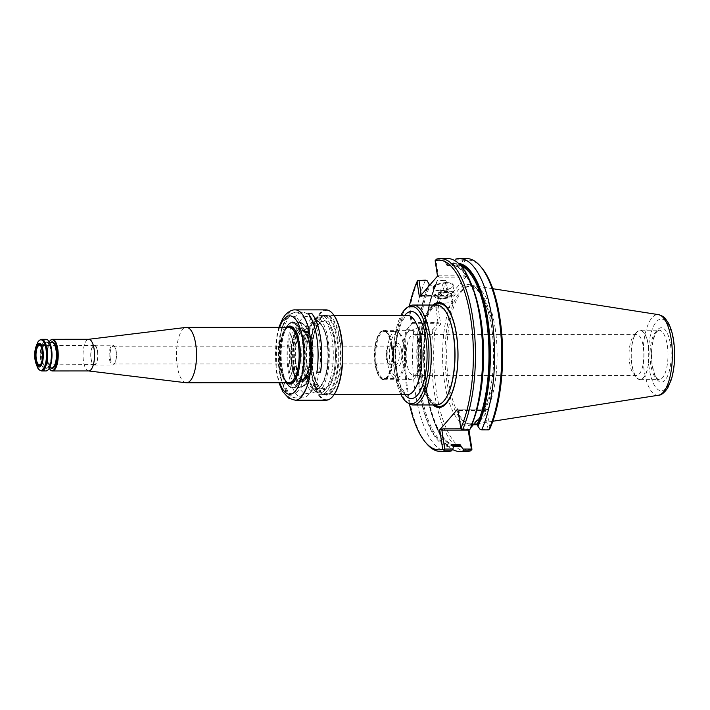 <?xml version="1.0" encoding="UTF-8"?>
<svg xmlns="http://www.w3.org/2000/svg" width="710" height="710" viewBox="0 0 710 710"><rect width="100%" height="100%" fill="white"/><g stroke="black" fill="none" stroke-linecap="round" stroke-linejoin="round"><path stroke-width="0.53" stroke-dasharray="3.55 2.66" d="M290.115 326.369A28.693 10.419 90 0 1 290.257 326.36A28.693 10.419 90 0 1 300.481 349.382A28.693 10.419 90 0 1 294.313 381.501A28.693 10.419 90 0 1 290.275 383.737A28.693 10.419 90 0 1 290.133 383.737M287.559 382.752A28.693 10.419 90 0 1 283.237 376.211A28.693 10.419 90 0 1 283.219 333.895A28.693 10.419 90 0 1 287.541 327.354M392.16 345.894A23.545 8.556 90 0 1 386.204 377.96A23.545 8.556 90 0 1 384.287 378.563A23.545 8.556 90 0 1 375.723 355.027A23.545 8.556 90 0 1 384.27 331.481A23.545 8.556 90 0 1 386.196 332.085A23.545 8.556 90 0 1 392.16 345.894M391.334 345.646A24.193 8.786 90 0 1 385.219 378.59A24.193 8.786 90 0 1 383.258 379.211A24.193 8.786 90 0 1 374.445 355.027A24.193 8.786 90 0 1 383.24 330.833A24.193 8.786 90 0 1 385.202 331.455A24.193 8.786 90 0 1 391.334 345.646M116.058 351.272A9.896 3.594 90 0 1 115.171 362.402A9.896 3.594 90 0 1 112.748 365.002A9.896 3.594 90 0 1 109.429 358.94A9.896 3.594 90 0 1 112.739 345.22A9.896 3.594 90 0 1 115.171 347.811A9.896 3.594 90 0 1 116.058 351.272M110.298 358.559A8.902 3.231 -90 0 0 113.28 364.008A8.902 3.231 -90 0 0 115.464 361.674A8.902 3.231 -90 0 0 116.254 351.654A8.902 3.231 -90 0 0 115.455 348.539A8.902 3.231 -90 0 0 113.272 346.205A8.902 3.231 -90 0 0 110.298 358.559M405.046 346.338A22.4 8.138 90 0 1 399.384 376.841A22.4 8.138 90 0 1 389.408 355.018A22.4 8.138 90 0 1 399.366 333.194A22.4 8.138 90 0 1 405.046 346.338M403.582 345.894A23.545 8.556 90 0 1 397.635 377.96A23.545 8.556 90 0 1 395.71 378.563A23.545 8.556 90 0 1 387.145 355.018A23.545 8.556 90 0 1 395.692 331.472A23.545 8.556 90 0 1 397.618 332.076A23.545 8.556 90 0 1 403.582 345.894M186.047 382.761A27.699 10.064 90 0 1 176.417 355.089A27.699 10.064 90 0 1 186.029 327.416M392.231 351.565A8.902 3.231 90 0 1 389.249 363.919A8.902 3.231 90 0 1 387.988 363.218A8.902 3.231 90 0 1 386.018 355.018A8.902 3.231 90 0 1 387.988 346.826A8.902 3.231 90 0 1 389.249 346.116A8.902 3.231 90 0 1 392.231 351.565M393.482 351.184A9.896 3.594 90 0 1 390.172 364.913A9.896 3.594 90 0 1 388.769 364.132A9.896 3.594 90 0 1 386.577 355.018A9.896 3.594 90 0 1 388.769 345.912A9.896 3.594 90 0 1 390.172 345.131A9.896 3.594 90 0 1 393.482 351.184M88.785 370.939A15.824 5.751 90 0 1 88.528 370.931A15.824 5.751 90 0 1 83.034 355.115A15.824 5.751 90 0 1 88.519 339.3L88.643 339.291M50.073 369.511A15.824 5.751 90 0 1 46.718 355.133A15.824 5.751 90 0 1 50.064 340.738M46.008 339.3A15.824 5.751 -90 0 0 40.718 361.266A15.824 5.751 -90 0 0 46.017 370.957M48.404 340.747A15.434 5.609 -90 0 0 42.36 344.368A15.434 5.609 -90 0 0 41.215 361.115A15.434 5.609 -90 0 0 48.413 369.511M49.247 368.41A15.434 5.609 90 0 1 49.238 341.847M40.204 345.513A9.789 3.559 90 0 1 42.831 351.335A9.789 3.559 90 0 1 40.213 364.754M97.492 351.432A9.496 3.452 90 0 1 94.323 364.612A9.496 3.452 90 0 1 90.862 355.115A9.496 3.452 90 0 1 94.315 345.619A9.496 3.452 90 0 1 97.492 351.432M97.625 351.281A9.896 3.594 90 0 1 94.315 365.011A9.896 3.594 90 0 1 90.72 355.115A9.896 3.594 90 0 1 94.306 345.22A9.896 3.594 90 0 1 97.625 351.281M391.813 345.646A24.184 8.786 90 0 1 383.746 379.211A24.184 8.786 90 0 1 374.933 355.027A24.184 8.786 90 0 1 383.728 330.833A24.184 8.786 90 0 1 391.813 345.646M324.861 390.038A37.967 13.792 90 0 1 319.518 393.003A37.967 13.792 90 0 1 314.139 390.003A37.967 13.792 90 0 1 305.717 355.044A37.967 13.792 90 0 1 314.122 320.086A37.967 13.792 90 0 1 319.491 317.077A37.967 13.792 90 0 1 333.025 347.536A37.967 13.792 90 0 1 324.861 390.038M302.806 369.759A37.967 13.792 -90 0 0 315.524 393.012A37.967 13.792 -90 0 0 320.867 390.038A37.967 13.792 -90 0 0 329.032 347.536A37.967 13.792 -90 0 0 315.506 317.077A37.967 13.792 -90 0 0 302.806 369.759M332.236 392.018A40.115 14.573 90 0 1 320.911 391.982A40.115 14.573 90 0 1 312.01 355.044A40.115 14.573 90 0 1 320.885 318.098A40.115 14.573 90 0 1 340.001 339.442A40.115 14.573 90 0 1 332.236 392.018M332.875 396.215A44.668 16.224 90 0 1 310.35 354.991A44.668 16.224 90 0 1 332.892 313.909M326.13 400.2A45.156 16.401 90 0 1 309.711 355.044A45.156 16.401 90 0 1 326.103 309.88M286.6 327.354A28.986 10.526 -90 0 0 285.624 328.331A28.986 10.526 -90 0 0 279.199 356.491A28.986 10.526 -90 0 0 286.618 382.752M293.94 381.607A28.693 10.419 -90 0 0 294.038 381.501A28.693 10.419 -90 0 0 294.055 381.465A28.693 10.419 -90 0 0 300.41 355.044A28.693 10.419 -90 0 0 294.038 328.632A28.693 10.419 -90 0 0 293.922 328.499M287.266 327.354A28.693 10.419 -90 0 0 285.944 328.606A28.693 10.419 -90 0 0 279.589 356.988A28.693 10.419 -90 0 0 287.284 382.752M326.635 391.565A39.618 14.395 90 0 1 321.062 394.662A39.618 14.395 90 0 1 315.444 391.529A39.618 14.395 90 0 1 306.658 355.044A39.618 14.395 90 0 1 315.426 318.559A39.618 14.395 90 0 1 321.035 315.426A39.618 14.395 90 0 1 335.155 347.208A39.618 14.395 90 0 1 326.635 391.565M331.703 391.565A39.618 14.395 90 0 1 326.13 394.662A39.618 14.395 90 0 1 320.521 391.529A39.618 14.395 90 0 1 311.726 355.044A39.618 14.395 90 0 1 320.494 318.559A39.618 14.395 90 0 1 326.103 315.417A39.618 14.395 90 0 1 340.223 347.208A39.618 14.395 90 0 1 331.703 391.565M316.864 372.244L316.837 372.2A45.058 16.366 90 0 0 307.812 313.27L307.829 313.181M420.506 347.057A20.528 7.455 -90 0 0 418.66 339.868A20.528 7.455 -90 0 0 413.619 334.481A20.528 7.455 -90 0 0 406.759 362.97A20.528 7.455 -90 0 0 413.637 375.546A20.528 7.455 -90 0 0 418.669 370.15A20.528 7.455 -90 0 0 420.506 347.057M436.703 305.052A49.957 18.149 -90 0 0 420 374.374A49.957 18.149 -90 0 0 436.739 404.966M409.049 403.688A49.957 18.149 90 0 1 394.973 355.018A49.957 18.149 90 0 1 409.022 306.338M400.91 394.591A48.812 17.732 90 0 1 400.884 315.444M337.791 339.7A39.574 14.377 90 0 1 324.559 394.609A39.574 14.377 90 0 1 318.959 391.485A39.574 14.377 90 0 1 310.172 355.044A39.574 14.377 90 0 1 318.932 318.604A39.574 14.377 90 0 1 324.532 315.471A39.574 14.377 90 0 1 337.791 339.7M337.037 339.93A38.979 14.156 90 0 1 334.002 382.637A38.979 14.156 90 0 1 318.488 390.935A38.979 14.156 90 0 1 309.835 355.044A38.979 14.156 90 0 1 318.462 319.154A38.979 14.156 90 0 1 337.037 339.93M419.645 345.424A24.735 8.981 90 0 1 417.445 373.256A24.735 8.981 90 0 1 411.374 379.743A24.735 8.981 90 0 1 402.384 355.018A24.735 8.981 90 0 1 411.365 330.283A24.735 8.981 90 0 1 417.427 336.771A24.735 8.981 90 0 1 419.645 345.424M392 345.433A24.735 8.981 90 0 1 383.728 379.752A24.735 8.981 90 0 1 374.738 355.027A24.735 8.981 90 0 1 383.711 330.292A24.735 8.981 90 0 1 392 345.433M432.993 305.052A52.549 19.09 -90 0 0 421.341 375.368A52.549 19.09 -90 0 0 433.029 404.966M643.366 346.986A20.528 7.455 90 0 1 636.497 375.475A20.528 7.455 90 0 1 633.595 373.851A20.528 7.455 90 0 1 629.033 354.947A20.528 7.455 90 0 1 633.577 336.034A20.528 7.455 90 0 1 636.488 334.41A20.528 7.455 90 0 1 643.366 346.986M648.31 345.468A24.433 8.875 90 0 1 646.402 372.235A24.433 8.875 90 0 1 636.675 377.445A24.433 8.875 90 0 1 631.252 354.947A24.433 8.875 90 0 1 636.666 332.44A24.433 8.875 90 0 1 648.31 345.468M648.408 345.353A24.735 8.981 90 0 1 640.136 379.673A24.735 8.981 90 0 1 631.146 354.947A24.735 8.981 90 0 1 640.127 330.212A24.735 8.981 90 0 1 648.408 345.353M448.338 302.886A6.922 2.503 171.3 0 0 439.17 306.622A6.922 2.503 171.3 0 0 441.025 307.971A6.922 2.503 171.3 0 0 451.498 306.365A6.922 2.503 171.3 0 0 452.865 304.528A6.922 2.503 171.3 0 0 448.338 302.886M446.803 292.857A6.922 2.503 171.3 0 0 437.644 296.594A6.922 2.503 171.3 0 0 438.318 297.463A6.922 2.503 171.3 0 0 444.859 298.014A6.922 2.503 171.3 0 0 450.939 295.537A6.922 2.503 171.3 0 0 451.329 294.499A6.922 2.503 171.3 0 0 446.803 292.857M446.883 292.342A7.322 2.645 171.3 0 0 439.037 294.109A7.322 2.645 171.3 0 0 437.91 297.215A7.322 2.645 171.3 0 0 444.833 297.792A7.322 2.645 171.3 0 0 451.258 295.165A7.322 2.645 171.3 0 0 446.883 292.342M495.145 328.082A69.438 25.223 90 0 1 473.357 424.314A69.438 25.223 90 0 1 469.292 424.048A69.438 25.223 90 0 1 446.679 355A69.438 25.223 90 0 1 469.248 285.944A69.438 25.223 90 0 1 473.313 285.668A69.438 25.223 90 0 1 495.145 328.082M447.611 291.499A9.496 3.426 171.3 0 0 437.431 293.789A9.496 3.426 171.3 0 0 435.976 297.818A9.496 3.426 171.3 0 0 444.948 298.564A9.496 3.426 171.3 0 0 453.282 295.165A9.496 3.426 171.3 0 0 447.611 291.499M447.682 290.976A9.896 3.568 171.3 0 0 434.591 296.31A9.896 3.568 171.3 0 0 435.567 297.561A9.896 3.568 171.3 0 0 444.913 298.342A9.896 3.568 171.3 0 0 453.601 294.801A9.896 3.568 171.3 0 0 454.151 293.319A9.896 3.568 171.3 0 0 447.682 290.976M459.663 264.475A90.818 32.988 -90 0 0 453.255 264.777L454.32 260.934L455.572 259.168L462.672 259.168A96.454 35.038 90 0 1 466.639 258.546M447.628 451.453A96.454 35.038 90 0 1 413.77 329.76L418.332 327.408A91.75 33.326 90 0 0 454.054 446.12M453.912 445.223A90.818 32.988 90 0 1 418.749 326.928L418.332 327.408M418.749 326.928L425.663 326.928A90.818 32.988 -90 0 0 453.938 445.41M425.734 326.769C418.075 382.335 435.904 447.735 456.335 445.019A90.019 32.704 -90 0 1 425.272 326.52L425.246 327.399A91.75 33.326 90 0 0 434.555 422.672L435.931 426.142A96.454 35.038 90 0 1 425.752 329.751L425.246 327.399M453.956 446.35A91.75 33.326 90 0 1 434.555 422.672M452.554 449.483A96.454 35.038 90 0 1 435.931 426.142M466.701 451.445A96.454 35.038 90 0 1 432.851 329.751L434.804 330.904L440.661 324.133L438.194 308.025L436.082 307.918A96.454 35.038 90 0 1 444.549 280.148L445.676 280.397L446.279 281.63L448.64 297.073L447.105 296.07L447.557 295.546L445.276 280.645L437.298 280.645L436.233 284.488A90.818 32.988 -90 0 0 427.473 314.645L426.887 315.613L421.447 315.613L420.56 314.654A90.818 32.988 90 0 1 429.319 284.488L430.171 285.251L435.612 285.251L436.233 284.488L435.612 285.251A90.019 32.704 -90 0 0 426.887 315.613L427.305 313.509A91.75 33.326 90 0 1 434.511 287.337A91.75 33.326 90 0 1 436.091 283.592M425.752 329.751L432.851 329.751L438.026 323.13L440.661 324.133M427.305 313.509L428.973 307.927A96.454 35.038 90 0 1 435.887 283.867A96.454 35.038 90 0 1 437.449 280.148L444.549 280.148M428.973 307.927L436.082 307.918L438.026 323.13M429.177 283.592A91.75 33.326 90 0 0 420.391 313.518L420.56 314.654M437.298 280.645L437.449 280.148M420.391 313.518L417.001 307.927A96.454 35.038 90 0 1 425.476 280.157M471.937 449.297A94.874 34.462 90 0 1 434.804 330.904M473.357 424.749L474.99 422.858A70.414 25.578 90 0 1 443.812 376.655A70.414 25.578 90 0 1 459.228 288.979A70.414 25.578 90 0 1 491.719 327.7A70.414 25.578 90 0 1 481.007 415.891A70.414 25.578 90 0 1 474.99 422.858L487.033 408.907L483.776 409.91L485.17 410.433L488.063 429.346L480.084 429.355M438.194 308.025A94.874 34.462 90 0 1 446.279 281.63M464.358 260.694L463.248 260.046L462.299 260.934L464.58 275.835L463.461 277.131L466.718 276.137L464.358 260.694A94.874 34.462 90 0 1 481.558 267.626M463.248 260.046L462.672 259.168M446.483 283.139A9.896 3.568 171.3 0 0 433.393 288.464A9.896 3.568 171.3 0 0 434.369 289.715A9.896 3.568 171.3 0 0 443.714 290.505A9.896 3.568 171.3 0 0 452.394 286.955A9.896 3.568 171.3 0 0 452.953 285.473A9.896 3.568 171.3 0 0 446.483 283.139M472.611 287.328A91.75 33.326 90 0 0 446.199 263.88L446.341 264.777A90.818 32.988 90 0 1 480.528 319.802A90.818 32.988 90 0 1 470.934 425.512L471.83 424.749M446.341 264.777L447.193 265.54L452.634 265.54L453.255 264.777L452.634 265.54A90.019 32.704 -90 0 1 456.273 264.972A90.019 32.704 -90 0 1 461.012 265.922M454.32 260.934L462.299 260.934M472.656 422.663A91.75 33.326 90 0 1 471.076 426.408L471.555 424.749A90.019 32.704 90 0 0 478.593 402.792M453.113 263.88A91.75 33.326 90 0 1 458.474 263.339M488.063 429.346L489.19 429.594M469.718 429.852L471.076 426.408M446.199 263.88L443.599 259.168A96.454 35.038 90 0 1 447.566 258.546M468.085 429.852L467.42 428.849L468.955 429.852L470.481 428.077M490.015 428.361L487.033 408.907M426.772 443.83A96.454 35.038 90 0 1 406.582 329.76L413.77 329.76M409.413 403.91A94.874 34.462 90 0 1 405.587 330.913L412.297 323.139L409.812 307.927L417.001 307.927M405.587 330.913L411.436 324.142L408.978 308.033L409.812 307.927A96.454 35.038 90 0 1 418.288 280.157M421.207 295.014L422.681 296.079L419.424 297.082M466.718 276.137L448.64 297.073M446.563 282.615A10.286 3.719 171.3 0 0 435.541 285.109A10.286 3.719 171.3 0 0 433.961 289.458A10.286 3.719 171.3 0 0 443.679 290.275A10.286 3.719 171.3 0 0 452.714 286.591A10.286 3.719 171.3 0 0 446.563 282.615M437.502 276.146L439.037 277.14L438.31 275.844L436.029 260.943L444.096 260.943M436.029 260.943L435.452 260.055M436.401 259.177L443.599 259.168M469.869 429.355L461.802 429.355L458.909 410.442L459.352 409.91L457.817 408.916M411.436 324.142L412.297 323.139M408.978 308.033A94.874 34.462 90 0 1 409.377 306.116M312.515 345.504A24.61 8.937 -90 0 0 304.279 330.434A24.61 8.937 -90 0 0 303.33 330.567A24.61 8.937 -90 0 0 296.034 364.585A24.61 8.937 -90 0 0 303.347 379.53A24.61 8.937 -90 0 0 304.297 379.664A24.61 8.937 -90 0 0 312.515 345.504M309.746 344.652A26.829 9.745 90 0 1 299.558 381.669A26.829 9.745 90 0 1 292.999 338.83A26.829 9.745 90 0 1 309.746 344.652M309.924 345.504A24.628 8.946 90 0 1 303.019 379.397A24.628 8.946 90 0 1 301.706 379.673A24.628 8.946 90 0 1 292.733 355.053A24.628 8.946 90 0 1 301.688 330.416A24.628 8.946 90 0 1 303.001 330.691A24.628 8.946 90 0 1 309.924 345.504M309.391 345.069A25.755 9.354 90 0 1 299.602 380.604A25.755 9.354 90 0 1 293.31 339.478A25.755 9.354 90 0 1 309.391 345.069M297.099 385.29A32.802 11.919 90 0 1 284.435 379.246A32.802 11.919 90 0 1 284.426 330.86A32.802 11.919 90 0 1 302.504 337.356A32.802 11.919 90 0 1 297.099 385.29M296.594 384.598A32.048 11.644 -90 0 0 301.874 337.765A32.048 11.644 -90 0 0 284.204 331.41A32.048 11.644 -90 0 0 281.346 367.478A32.048 11.644 -90 0 0 284.222 378.696A32.048 11.644 -90 0 0 296.594 384.598M308.655 394.538A42.831 15.558 90 0 1 302.629 397.884A42.831 15.558 90 0 1 287.053 355.053A42.831 15.558 90 0 1 302.602 312.214A42.831 15.558 90 0 1 308.673 315.604A42.831 15.558 90 0 1 316.953 338.448A42.831 15.558 90 0 1 308.69 394.494A42.831 15.558 90 0 1 308.655 394.538M319.509 340.099A38.553 14.005 90 0 1 312.08 390.544A38.553 14.005 90 0 1 297.162 383.48A38.553 14.005 90 0 1 297.135 326.618A38.553 14.005 90 0 1 312.054 319.544A38.553 14.005 90 0 1 319.509 340.099M310.039 344.314A27.699 10.064 90 0 1 306.569 377.693A27.699 10.064 90 0 1 293.976 375.483A27.699 10.064 90 0 1 293.967 334.623A27.699 10.064 90 0 1 310.039 344.314M297.579 374.33A28.293 10.277 -90 0 0 299.522 344.084A28.293 10.277 -90 0 0 297.57 335.777M287.949 327.354A28.293 10.277 -90 0 0 283.104 334.188A28.293 10.277 -90 0 0 280.583 366.023A28.293 10.277 -90 0 0 283.121 375.918A28.293 10.277 -90 0 0 287.967 382.752M401.514 350.42A11.875 4.313 90 0 1 397.005 366.795A11.875 4.313 90 0 1 394.103 347.838A11.875 4.313 90 0 1 401.514 350.42M283.237 376.211L283.121 375.918C287.79 385.033 287.514 381.563 289.103 382.752A27.699 10.064 90 0 1 279.03 355.053A27.699 10.064 90 0 1 289.085 327.354C287.497 328.544 287.763 325.073 283.104 334.188L283.219 333.895M399.011 351.184A9.896 3.594 90 0 1 395.701 364.913A9.896 3.594 90 0 1 392.106 355.018A9.896 3.594 90 0 1 395.701 345.122A9.896 3.594 90 0 1 399.011 351.184M37.106 343.826A15.336 5.574 -90 0 0 35.74 361.07A15.336 5.574 -90 0 0 37.115 366.44M41.668 339.3A15.824 5.751 -90 0 0 36.37 361.266A15.824 5.751 -90 0 0 41.677 370.957M41.943 360.272A13.259 4.819 -90 0 0 50.224 363.138A13.259 4.819 -90 0 0 46.984 341.98A13.259 4.819 -90 0 0 41.943 360.272M51.058 350.145A12.86 4.668 -90 0 0 46.745 342.264A12.86 4.668 -90 0 0 42.449 360.112A12.86 4.668 -90 0 0 46.753 367.993A12.86 4.668 -90 0 0 51.058 350.145M51.732 367.984A12.86 4.668 90 0 1 47.055 355.133A12.86 4.668 90 0 1 51.724 342.264C50.321 341.404 48.91 344.492 47.49 351.53C47.002 357.733 47.685 362.624 49.54 366.2L51.732 367.984M50.934 367.984A13.259 4.819 90 0 1 47.277 355.133A13.259 4.819 90 0 1 50.925 342.264M295.227 309.888A45.156 16.401 -90 0 0 288.872 313.421A45.156 16.401 -90 0 0 279.163 363.981A45.156 16.401 -90 0 0 295.253 400.209M279.616 327.354A39.227 14.244 -90 0 0 279.633 382.752M303.986 368.392A34.426 12.505 -90 0 0 325.482 375.856A34.426 12.505 -90 0 0 317.068 320.885A34.426 12.505 -90 0 0 303.986 368.392M407.602 394.582A39.574 14.377 90 0 1 393.216 355.018A39.574 14.377 90 0 1 407.575 315.444L404.798 317.086L401.336 322.589L397.804 333.869C395.718 344.048 395.221 354.831 396.295 366.227C397.192 374.756 398.834 381.723 401.212 387.119L404.86 392.976L407.602 394.582M404.7 394.582A43.532 15.815 90 0 1 395.47 355.018A43.532 15.815 90 0 1 404.682 315.444M327.514 342.007A33.636 12.221 -90 0 0 316.243 321.408A33.636 12.221 -90 0 0 304.989 368.082A33.636 12.221 -90 0 0 316.261 388.681A33.636 12.221 -90 0 0 327.514 342.007M334.517 342.007A33.636 12.221 90 0 1 323.263 388.681A33.636 12.221 90 0 1 311.042 355.044A33.636 12.221 90 0 1 323.245 321.408A33.636 12.221 90 0 1 334.517 342.007M335.519 341.696A34.426 12.505 90 0 1 322.438 389.195A34.426 12.505 90 0 1 314.024 334.233A34.426 12.505 90 0 1 335.519 341.696M434.671 404.966A51.519 18.717 90 0 1 421.98 374.978A51.519 18.717 90 0 1 434.635 305.052M442.259 402.597A49.789 18.087 90 0 1 418.838 355.009A49.789 18.087 90 0 1 442.223 307.412M667.302 345.344A24.735 8.981 90 0 1 659.031 379.664A24.735 8.981 90 0 1 650.041 354.938A24.735 8.981 90 0 1 659.022 330.203A24.735 8.981 90 0 1 667.302 345.344M670.435 344.385A27.202 9.878 90 0 1 660.105 381.927A27.202 9.878 90 0 1 653.457 338.492A27.202 9.878 90 0 1 670.435 344.385M673.328 341.04A35.846 13.02 90 0 1 659.714 390.5A35.846 13.02 90 0 1 650.955 333.265A35.846 13.02 90 0 1 673.328 341.04M658.552 395.221A40.355 14.661 90 0 1 643.047 354.938A40.355 14.661 90 0 1 658.525 314.645M493.059 328.295A68.888 25.027 90 0 1 467.411 423.506A68.888 25.027 90 0 1 444.975 355A68.888 25.027 90 0 1 467.366 286.485A68.888 25.027 90 0 1 493.059 328.295M454.205 444.558A90.019 32.704 90 0 1 450.894 445.019A90.019 32.704 90 0 1 419.832 326.52M421.447 315.613A90.019 32.704 90 0 1 430.171 285.251M447.193 265.54A90.019 32.704 90 0 1 450.832 264.981A90.019 32.704 90 0 1 478.558 307.199M461.03 428.849L467.42 428.849M411.827 323.68L438.097 323.671M412.022 322.384L438.292 322.375M421.287 295.555L447.557 295.546M422.681 296.079L447.105 296.07M439.037 277.14L463.461 277.131M438.31 275.844L464.58 275.835M458.909 410.442L485.17 410.433M459.352 409.91L483.776 409.91M311.681 345.575A24.433 8.875 90 0 1 303.516 379.486A24.433 8.875 90 0 1 294.632 355.053A24.433 8.875 90 0 1 303.498 330.611A24.433 8.875 90 0 1 311.681 345.575M311.983 345.557A24.477 8.893 90 0 1 302.868 379.389A24.477 8.893 90 0 1 294.898 355.053A24.477 8.893 90 0 1 302.851 330.709A24.477 8.893 90 0 1 311.983 345.557M310.332 345.575A24.433 8.875 90 0 1 302.158 379.486A24.433 8.875 90 0 1 293.274 355.053A24.433 8.875 90 0 1 302.14 330.611A24.433 8.875 90 0 1 310.332 345.575M309.471 344.882A26.234 9.532 90 0 1 299.505 381.084A26.234 9.532 90 0 1 293.097 339.185A26.234 9.532 90 0 1 309.471 344.882M297.96 390.89A38.881 14.12 90 0 1 278.462 350.181A38.881 14.12 90 0 1 301.005 324.079A38.881 14.12 90 0 1 297.96 390.89M302.203 394.538A42.831 15.558 90 0 1 296.177 397.884A42.831 15.558 90 0 1 280.601 355.053A42.831 15.558 90 0 1 296.15 312.214A42.831 15.558 90 0 1 311.415 346.578A42.831 15.558 90 0 1 302.203 394.538M310.589 342.397A32.642 11.857 90 0 1 299.673 387.695A32.642 11.857 90 0 1 287.807 355.053A32.642 11.857 90 0 1 299.655 322.402A32.642 11.857 90 0 1 310.589 342.397M282.101 367.709A32.642 11.857 -90 0 0 293.044 387.695A32.642 11.857 -90 0 0 303.96 342.397A32.642 11.857 -90 0 0 293.017 322.402A32.642 11.857 -90 0 0 282.101 367.709M311.299 342.85A31.462 11.431 90 0 1 299.345 386.258A31.462 11.431 90 0 1 291.659 336.034A31.462 11.431 90 0 1 311.299 342.85M386.196 332.085L385.202 331.455M386.204 377.96L385.219 378.59M115.455 348.539L115.171 347.811M115.464 361.674L115.171 362.402M384.287 378.563L395.71 378.563M384.27 331.481L395.692 331.472M113.28 364.008L389.249 363.919M113.272 346.205L389.249 346.116M387.988 363.218L388.769 364.132M387.988 346.826L388.769 345.912M390.172 364.913L395.816 364.931L394.929 363.715C393.5 360.751 393.091 356.393 393.686 350.66L395.816 345.104L390.172 345.131M399.366 333.194L397.618 332.076M399.384 376.841L397.635 377.96M49.478 342.264L46.745 342.264L48.937 344.057C50.792 347.625 51.475 352.515 50.987 358.727C49.576 365.765 48.165 368.854 46.753 367.993L49.487 367.993M94.315 345.619L39.556 345.344M94.323 364.612L39.556 364.922M94.315 365.011L112.748 365.002M94.306 345.22L112.739 345.22M383.728 330.833L383.24 330.833M383.746 379.211L383.258 379.211M315.524 393.012L319.518 393.003M315.506 317.077L319.491 317.077M278.879 327.354L276.9 335.129L276.11 370.247L278.897 382.752M314.139 390.003L315.444 391.529M314.122 320.086L315.426 318.559M321.062 394.662L326.13 394.662M321.035 315.426L326.103 315.417M320.521 391.529L320.911 391.982M320.494 318.559L320.885 318.098M636.488 334.41L413.619 334.481M636.497 375.475L413.637 375.546M324.559 394.609L334.117 394.609M324.532 315.471L334.09 315.471M316.261 388.681L323.263 388.681C322.029 390.349 314.095 383.453 312.356 367.194C310.589 351.92 311.867 338.989 316.19 328.428C319.66 322.695 322.012 320.361 323.245 321.408L316.243 321.408C317.485 319.74 325.411 326.627 327.15 342.886C328.916 358.168 327.638 371.09 323.325 381.661C319.855 387.385 317.494 389.728 316.261 388.681M318.488 390.935L318.959 391.485M318.462 319.154L318.932 318.604M418.66 339.868L417.427 336.771M418.669 370.15L417.445 373.256M383.728 379.752L411.374 379.743M383.711 330.292L411.365 330.283M442.348 402.517C438.824 404.611 436.641 405.135 435.807 404.07L431.778 400.955C428.92 397.591 426.497 392.328 424.509 385.166C422.024 375.856 420.808 365.384 420.87 353.766C421.092 339.185 423.142 327.035 427.012 317.326C430.358 310.181 433.269 306.392 435.745 305.948C436.659 304.883 438.842 305.398 442.321 307.492M633.595 373.851L636.675 377.445M633.577 336.034L636.666 332.44M640.136 379.673L659.031 379.664L657.353 378.705C656.617 378.19 653.475 374.392 651.966 361.94C651.274 354.512 651.638 347.536 653.067 341.022C655.916 331.037 656.244 333.088 657.362 331.153L659.022 330.203L640.127 330.212M441.025 307.971L446.608 309.409L451.498 306.365M437.644 296.594L439.17 306.622M451.329 294.499L452.865 304.528M492.784 288.713L473.313 285.668M492.829 421.261L473.357 424.314M469.248 285.944L467.366 286.485L472.762 286.805L478.655 291.508C484.584 298.883 488.906 311.024 491.631 327.94C494.568 348.326 494.24 368.295 490.646 387.837C487.832 401.913 483.847 412.128 478.7 418.474C472.185 425.237 470.286 423.826 467.411 423.506L469.292 424.048M454.338 444.495L450.894 445.019L453.912 445.019M436.18 284.887C432.496 293.186 429.594 303.232 427.473 315.036M434.511 287.337L435.887 283.867M433.393 288.464L434.591 296.31M452.953 285.473L454.151 293.319M470.987 425.112C482.827 399.561 486.581 350.225 479.41 313.607C472.842 282.287 463.319 266.081 450.832 264.981L456.273 264.972L452.829 265.505M447.318 296.15L422.184 296.159M484.273 409.83L459.139 409.839M303.33 330.567L302.14 330.611L304.377 331.845C306.56 334.197 308.202 338.643 309.294 345.202L309.311 364.842L306.605 374.747L304.404 378.244L302.158 379.486L303.347 379.53M304.279 330.434L301.688 330.416M304.297 379.664L301.706 379.673M303.001 330.691C303.96 331.65 306.569 331.011 309.382 345.166C310.856 356.855 309.95 366.742 306.676 374.827C305.016 377.897 303.8 379.415 303.019 379.397M302.629 397.884L296.177 397.884C292.742 398.186 289.263 395.825 285.748 390.802L281.905 382.282C279.465 374.605 278.187 365.774 278.089 355.799C278.054 345.397 279.287 336.167 281.799 328.109L285.748 319.26C289.201 314.308 292.671 311.956 296.15 312.214L302.602 312.214M284.426 330.86L284.204 331.41C286.512 325.757 289.449 322.757 293.017 322.402L299.655 322.402C306.143 324.275 310.048 331.029 311.362 342.673C315.524 364.345 306.711 390.482 299.673 387.695L293.044 387.695C289.485 387.358 286.538 384.358 284.222 378.696L284.435 379.246M312.054 319.544L308.673 315.604M312.08 390.544L308.69 394.494M293.976 375.483L297.162 383.48M293.967 334.623L297.135 326.618"/><path stroke-width="1.06" d="M290.133 383.737A28.693 10.419 90 0 1 287.559 382.752M287.541 327.354A28.693 10.419 90 0 1 290.115 326.369M88.643 339.291L186.029 327.416A27.699 10.064 90 0 1 186.473 327.39A27.699 10.064 90 0 1 195.747 344.35A27.699 10.064 90 0 1 186.49 382.788A27.699 10.064 90 0 1 186.047 382.761L88.661 370.948M88.519 339.3A15.824 5.751 90 0 1 88.777 339.291A15.824 5.751 90 0 1 94.075 348.983A15.824 5.751 90 0 1 88.785 370.939L52.469 370.957A15.824 5.751 90 0 1 50.233 369.706A15.824 5.751 90 0 1 50.073 369.511M50.064 340.738A15.824 5.751 90 0 1 50.224 340.552A15.824 5.751 90 0 1 52.46 339.3A15.824 5.751 90 0 1 57.767 348.992A15.824 5.751 90 0 1 52.469 370.957M42.52 351.068A10.481 3.807 90 0 1 38.535 365.535A10.481 3.807 90 0 1 35.97 348.796A10.481 3.807 90 0 1 42.52 351.068M42.982 350.527A11.875 4.313 90 0 1 41.499 364.833A11.875 4.313 90 0 1 36.103 363.884A11.875 4.313 90 0 1 36.095 346.373A11.875 4.313 90 0 1 42.982 350.527M41.677 370.957L46.017 370.957A15.824 5.751 -90 0 0 48.262 369.706A15.824 5.751 -90 0 0 51.759 355.124A15.824 5.751 -90 0 0 48.253 340.552A15.824 5.751 -90 0 0 46.008 339.3L41.668 339.3C39.139 340.196 37.612 341.705 37.106 343.826A15.336 5.574 -90 0 1 46.008 349.187A15.336 5.574 -90 0 1 44.082 367.665A15.336 5.574 -90 0 1 37.115 366.44C37.612 368.552 39.13 370.052 41.677 370.957A15.824 5.751 -90 0 0 47.419 355.133A15.824 5.751 -90 0 0 41.668 339.3M48.413 369.511A15.434 5.609 -90 0 0 48.573 369.342A15.434 5.609 -90 0 0 51.99 355.124A15.434 5.609 -90 0 0 48.564 340.915A15.434 5.609 -90 0 0 48.404 340.747M49.238 341.847A15.434 5.609 90 0 1 49.904 340.915A15.434 5.609 90 0 1 57.261 349.142A15.434 5.609 90 0 1 56.063 366.049A15.434 5.609 90 0 1 49.913 369.342A15.434 5.609 90 0 1 49.247 368.41M40.213 364.754A9.789 3.559 90 0 1 39.556 364.922A9.789 3.559 90 0 1 35.997 355.133A9.789 3.559 90 0 1 39.556 345.344A9.789 3.559 90 0 1 40.204 345.513C40.328 344.412 41.091 346.276 42.52 351.122C43.124 356.171 42.706 360.281 41.269 363.458L40.213 364.754M278.897 382.752L282.829 391.734L288.792 398.23L295.253 400.209A45.156 16.401 -90 0 0 301.608 396.677A45.156 16.401 -90 0 0 311.317 346.116A45.156 16.401 -90 0 0 295.227 309.888L326.103 309.88A45.156 16.401 90 0 1 332.502 313.456L332.892 313.909A44.668 16.224 90 0 1 342.806 355.036A44.668 16.224 90 0 1 332.919 396.171A44.668 16.224 90 0 1 332.875 396.215M332.502 313.456A45.156 16.401 90 0 1 342.522 355.036A45.156 16.401 90 0 1 332.529 396.624A45.156 16.401 90 0 1 332.484 396.668A45.156 16.401 90 0 1 326.13 400.2L295.253 400.209M311.512 313.181A45.156 16.401 90 0 1 320.556 372.235L316.864 372.244A45.156 16.401 90 0 0 307.829 313.181L311.504 313.27A45.058 16.366 90 0 1 320.521 372.2L320.556 372.235M286.618 382.752A28.986 10.526 -90 0 0 293.825 381.74A28.986 10.526 -90 0 0 300.241 355.044A28.986 10.526 -90 0 0 293.807 328.357A28.986 10.526 -90 0 0 286.6 327.354M293.922 328.499A28.693 10.419 -90 0 0 289.982 326.36A28.693 10.419 -90 0 0 287.266 327.354M287.284 382.752A28.693 10.419 -90 0 0 289.999 383.737A28.693 10.419 -90 0 0 293.94 381.607M316.873 372.2L320.521 372.2M307.909 313.27L311.504 313.27M413.14 404.966L436.739 404.966A49.957 18.149 -90 0 0 442.161 402.676A49.957 18.149 -90 0 0 453.442 335.644A49.957 18.149 -90 0 0 442.135 307.332A49.957 18.149 -90 0 0 436.703 305.052L413.105 305.052A49.957 18.149 90 0 1 429.843 335.652A49.957 18.149 90 0 1 413.14 404.966A49.957 18.149 90 0 1 409.049 403.688L407.3 402.579A48.812 17.732 90 0 1 400.91 394.591M400.884 315.444A48.812 17.732 90 0 1 407.274 307.448L409.022 306.338A49.957 18.149 90 0 1 413.105 305.052M407.274 307.448A48.812 17.732 90 0 1 427.615 336.087A48.812 17.732 90 0 1 424.846 386.453A48.812 17.732 90 0 1 407.3 402.579M433.029 404.966A52.549 19.09 -90 0 0 458.012 355A52.549 19.09 -90 0 0 432.993 305.052M455.572 259.168A96.454 35.038 90 0 1 459.539 258.546A96.454 35.038 90 0 1 492.58 322.713A96.454 35.038 90 0 1 481.691 429.843L488.791 429.843L490.015 428.361A94.874 34.462 90 0 0 481.558 267.626L480.306 266.17A96.454 35.038 90 0 1 488.791 429.843M459.539 258.546L466.639 258.546A96.454 35.038 90 0 1 480.306 266.17M468.955 429.852L471.937 449.297L470.668 450.823A96.454 35.038 90 0 1 466.701 451.445L459.601 451.453A96.454 35.038 90 0 1 452.554 449.483M471.617 449.945L468.085 429.852M470.668 450.823L463.568 450.832L463.071 449.057L471.049 449.057M453.912 445.223L452.847 449.066L451.595 450.832A96.454 35.038 90 0 1 447.628 451.453L440.431 451.453A96.454 35.038 90 0 1 426.772 443.83L425.521 442.374A94.874 34.462 90 0 1 409.413 403.91M454.205 444.558A90.019 32.704 90 0 0 454.533 444.46L459.973 444.46L460.967 446.12A91.75 33.326 90 0 1 453.956 446.35M463.568 450.832A96.454 35.038 90 0 1 459.601 451.453M460.967 446.12L463.071 449.057M429.319 284.488L427.074 280.645L425.476 280.157L417.879 280.406L419.006 280.654L421.207 295.014M471.83 424.749L476.996 424.749L477.848 425.512A90.818 32.988 -90 0 0 488.542 328.109A90.818 32.988 -90 0 0 459.663 264.475M435.141 260.703L436.401 259.177A96.454 35.038 90 0 1 440.369 258.555L447.566 258.546A96.454 35.038 90 0 1 471.236 283.858L472.611 287.328A91.75 33.326 90 0 1 472.656 422.663L471.28 426.133A96.454 35.038 90 0 1 469.718 429.852L462.521 429.852L461.393 429.603L460.799 428.37A94.874 34.462 90 0 0 470.686 318.231A94.874 34.462 90 0 0 435.141 260.703L437.502 276.146L419.424 297.082L417.063 281.639A94.874 34.462 90 0 0 409.377 306.116M458.474 263.339A91.75 33.326 90 0 1 488.693 326.351A91.75 33.326 90 0 1 477.981 426.408L477.848 425.512M477.981 426.408L480.084 429.355L481.691 429.843M471.236 283.858A96.454 35.038 90 0 1 471.28 426.133M460.799 428.37L457.817 408.916L439.738 429.852L442.996 428.858L441.886 430.154L444.779 449.066L452.847 449.066M444.779 449.066L443.83 449.954L444.398 450.832L451.595 450.832M444.398 450.832A96.454 35.038 90 0 1 440.431 451.453M427.074 280.645L419.006 280.654M470.481 428.077L473.357 424.749M440.369 258.555A96.454 35.038 90 0 1 473.41 322.722A96.454 35.038 90 0 1 462.521 429.852M443.83 449.954L442.72 449.306L439.738 429.852M442.72 449.306A94.874 34.462 90 0 1 425.521 442.374M417.879 280.406L417.063 281.639M287.967 382.752A28.293 10.277 -90 0 0 294.038 381.137A28.293 10.277 -90 0 0 297.579 374.33M297.57 335.777A28.293 10.277 -90 0 0 287.949 327.354M186.473 327.39L289.085 327.354A27.699 10.064 90 0 1 298.369 344.314A27.699 10.064 90 0 1 289.103 382.752L186.49 382.788M49.478 342.264L51.724 342.264A12.86 4.668 90 0 1 56.037 350.145A12.86 4.668 90 0 1 51.732 367.984L49.487 367.993M50.925 342.264A13.259 4.819 90 0 1 56.534 349.986A13.259 4.819 90 0 1 55.753 363.76A13.259 4.819 90 0 1 50.934 367.984M279.633 382.752A39.227 14.244 -90 0 0 298.404 386.151A39.227 14.244 -90 0 0 302.025 335.333A39.227 14.244 -90 0 0 284.177 318.897A39.227 14.244 -90 0 0 279.616 327.354M334.09 315.471L407.575 315.444A39.574 14.377 90 0 1 420.835 339.673A39.574 14.377 90 0 1 407.602 394.582L334.117 394.609M404.682 315.444A43.532 15.815 90 0 1 425.849 338.137A43.532 15.815 90 0 1 422.29 386.275A43.532 15.815 90 0 1 404.7 394.582M434.635 305.052A51.519 18.717 90 0 1 456.477 335.031A51.519 18.717 90 0 1 453.433 388.583A51.519 18.717 90 0 1 434.671 404.966M442.223 307.412A49.789 18.087 90 0 1 442.321 307.492A49.789 18.087 90 0 1 453.592 335.706A49.789 18.087 90 0 1 442.348 402.517A49.789 18.087 90 0 1 442.259 402.597M671.207 339.291A40.355 14.661 90 0 1 658.552 395.221C661.188 395.275 664.232 392.896 667.666 388.077L671.332 379.601C674.793 367.567 675.547 354.485 673.586 340.347C672.432 332.715 670.453 326.529 667.64 321.79C664.977 318.701 665.767 316.962 658.525 314.645A40.355 14.661 90 0 1 671.207 339.291M453.912 445.019L456.335 445.019A90.019 32.704 -90 0 0 459.973 444.46M453.938 445.41A90.818 32.988 -90 0 0 460.825 445.223M478.558 307.199A90.019 32.704 90 0 1 478.593 402.792M476.996 424.749A90.019 32.704 -90 0 0 487.814 331.02A90.019 32.704 -90 0 0 461.012 265.922M442.996 428.858L461.03 428.849M441.886 430.154L468.147 430.145M52.46 339.3L88.777 339.291M36.103 363.884L37.115 366.44M36.095 346.373L37.106 343.826M295.227 309.888C292.103 309.649 288.766 311.353 285.216 315.009L282.66 318.613L278.879 327.354M332.919 396.171L332.529 396.624M658.525 314.645L492.784 288.713M658.552 395.221L492.829 421.261"/></g></svg>
